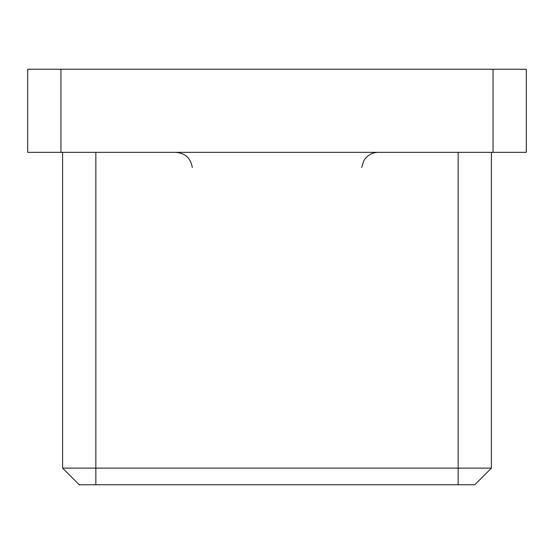 <?xml version="1.0" encoding="UTF-8"?>
<svg xmlns="http://www.w3.org/2000/svg" width="554" height="554" viewBox="0 0 554 554"><rect width="100%" height="100%" fill="white"/><g stroke="black" fill="none" stroke-linecap="round" stroke-linejoin="round"><path stroke-width="0.83" d="M526.3 152.35L493.06 152.35L493.06 69.25L526.3 69.25L526.3 152.35M60.94 152.35L27.7 152.35L27.7 69.25L60.94 69.25L60.94 152.35L493.06 152.35M60.94 69.25L493.06 69.25M491.398 152.35L491.398 468.13L474.778 484.75L79.222 484.75L62.602 468.13L62.602 152.35M62.602 468.13L491.398 468.13M95.842 152.35L95.842 484.75M458.158 484.75L458.158 152.35M192.321 167.523C190.708 158.202 185.188 153.146 175.763 152.35M361.679 167.523L363.791 160.75L365.245 158.61C368.625 154.552 372.96 152.461 378.237 152.35"/></g></svg>
